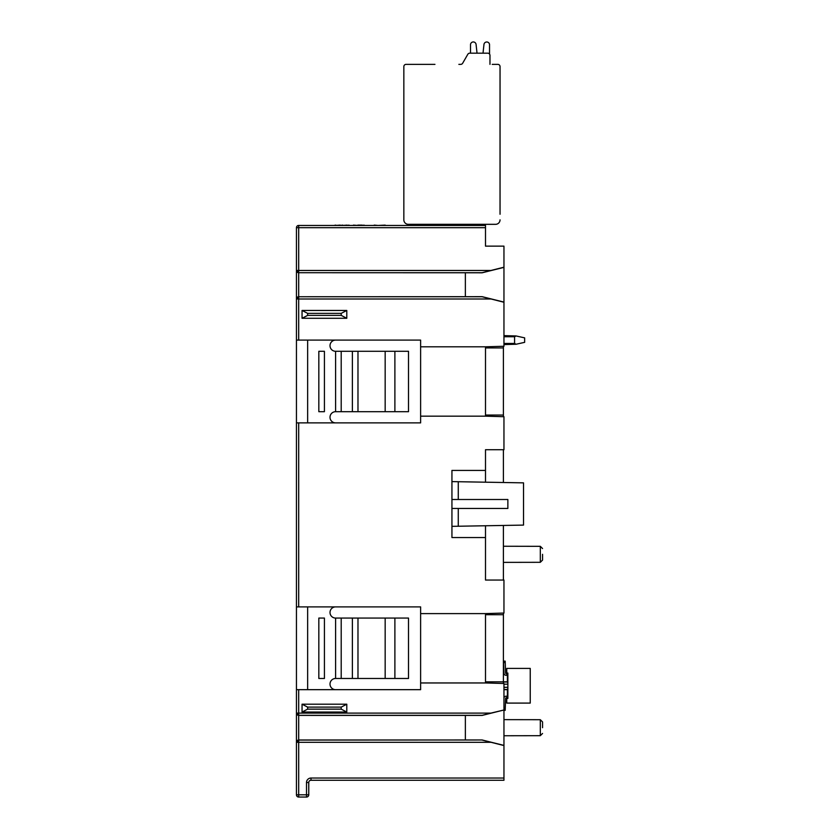 <?xml version="1.0" encoding="UTF-8"?>
<svg xmlns="http://www.w3.org/2000/svg" width="839" height="839" viewBox="0 0 839 839"><rect width="100%" height="100%" fill="white"/><g stroke="black" fill="none" stroke-linecap="round" stroke-linejoin="round"><path stroke-width="1.26" d="M296.45 606.891L420.622 606.891L420.622 689.668L298.694 689.668L298.694 739.998L296.45 742.295A2.234 2.234 0 0 1 298.694 740.061L482.142 739.977L503.956 745.399L503.956 780.27L310.996 780.27A2.234 2.234 0 0 0 308.762 782.504L308.762 794.816A2.234 2.234 0 0 1 306.518 797.05L298.694 797.05A2.234 2.234 0 0 1 296.45 794.816L296.45 298.999A2.234 2.234 0 0 1 298.694 296.754L298.694 340.099L420.622 340.099L420.622 346.811L485.498 346.811L485.498 416.165L420.622 416.165L420.622 422.877L296.45 422.877M296.45 270.462L298.694 270.462L298.694 272.706A2.234 2.234 180 0 1 296.45 270.462L298.694 272.759L298.694 296.702L296.45 298.999L296.45 227.684A2.234 2.234 0 0 1 298.694 225.45L485.498 225.45L485.498 227.684L298.694 227.684L298.694 270.462L490.93 270.462L482.142 272.706L298.694 272.706L465.362 272.759L465.362 296.702L482.142 296.67L503.956 302.092L503.956 346.266L485.498 346.811M503.956 745.399L503.956 709.993L482.142 715.415L298.694 715.394L296.45 713.098L490.93 713.098L482.142 715.331L298.694 715.331A2.234 2.234 180 0 1 296.45 713.098M503.956 709.993L490.93 713.098M485.498 525.759L485.498 580.043L503.956 580.043L503.956 613.057L485.498 613.603L485.498 682.956L503.956 683.491L503.956 709.836M485.498 416.165L503.956 416.71L503.956 449.725L485.498 449.725L485.498 482.194M503.956 302.092L503.956 246.142L485.498 246.142L485.498 227.684M542.55 554.317L542.55 560.074L542.55 554.317M420.622 613.603L485.498 613.603M485.498 682.956L420.622 682.956M346.79 704.204L346.79 712.038L302.05 712.038L302.05 704.204L346.79 704.204L341.2 707.109L307.64 707.109L307.64 709.133L341.2 709.133L341.2 707.109M465.362 715.394L465.362 739.998L482.142 739.977M503.956 745.556L482.142 740.061M490.93 742.295L298.694 742.295L298.694 739.998L465.362 739.998M298.694 689.668L296.45 689.668M394.886 351.289L408.509 351.289L408.509 411.687L385.164 411.687L385.164 351.289L394.886 351.289L394.886 411.687M394.886 618.07L408.509 618.07L408.509 678.478L385.164 678.478L385.164 618.07L394.886 618.07L394.886 678.478M485.498 537.537L451.938 537.537L451.938 508.455L507.868 508.455L507.868 499.499L451.938 499.499L451.938 470.417L485.498 470.417M451.938 499.499L451.938 508.455M420.622 416.165L420.622 346.811M296.45 340.099L298.694 340.099M335.6 340.099A5.59 5.59 0 0 0 330.01 345.699A5.59 5.59 0 0 0 335.6 351.289L385.164 351.289M341.2 351.289L341.2 411.687L335.6 411.687A5.59 5.59 0 0 0 330.01 417.287A5.59 5.59 0 0 0 335.6 422.877M341.2 411.687L352.38 411.687L352.38 351.289M357.98 351.289L357.98 411.687L352.38 411.687M357.98 411.687L385.164 411.687M307.64 422.877L307.64 340.099M335.6 411.687L335.6 351.289M318.83 351.289L324.42 351.289L324.42 411.687L318.83 411.687L318.83 351.289M503.956 302.25L482.142 296.754L298.694 296.754L465.362 296.702M503.956 267.368L482.142 272.79L465.362 272.759M503.956 267.211L490.93 270.462M451.938 481.607L523.526 482.855L523.526 525.099L451.938 526.347M386.737 225.45L385.206 225.45M349.024 225.45L353.429 225.45M364.126 225.45L374.194 225.45M378.284 225.45L385.206 225.114M347.136 225.45L349.024 225.114M342.732 225.45L347.136 225.114M340.214 225.45L342.732 225.114M340.214 225.114L335.81 225.45M333.922 225.45L335.81 225.114M362.238 225.45L364.126 225.114M357.834 225.45L353.429 225.114M362.238 225.114L357.834 225.114M377.969 225.45L374.194 225.114M399.049 225.45L387.723 225.45M401.566 225.45L408.803 225.45M413.522 225.45L408.803 225.114M427.68 225.45L422.961 225.45M420.444 225.45L422.961 225.114M418.871 225.45L416.039 225.45M420.444 225.114L418.871 225.114M442.782 225.45L439.636 225.45M437.748 225.45L439.636 225.114M430.197 225.45L437.748 225.114M456.626 225.45L451.906 225.45M450.019 225.45L451.906 225.114M448.446 225.45L445.299 225.45M450.019 225.114L448.446 225.114M470.469 225.45L465.75 225.45M463.862 225.45L465.75 225.114M462.289 225.45L459.143 225.45M463.862 225.114L462.289 225.114M302.05 318.285L302.05 310.461L346.79 310.461L346.79 318.285L302.05 318.285L307.64 315.38L341.2 315.38L341.2 313.367L307.64 313.367L307.64 315.38M346.79 318.285L341.2 315.38M346.79 310.461L341.2 313.367M302.05 310.461L307.64 313.367M335.6 606.891A5.59 5.59 0 0 0 330.01 612.48A5.59 5.59 0 0 0 335.6 618.07L385.164 618.07M341.2 618.07L341.2 678.478L335.6 678.478A5.59 5.59 0 0 0 330.01 684.068A5.59 5.59 0 0 0 335.6 689.668M341.2 678.478L352.38 678.478L352.38 618.07M357.98 618.07L357.98 678.478L352.38 678.478M357.98 678.478L385.164 678.478M307.64 689.668L307.64 606.891M335.6 678.478L335.6 618.07M318.83 618.07L324.42 618.07L324.42 678.478L318.83 678.478L318.83 618.07M302.05 704.204L307.64 707.109M302.05 712.038L307.64 709.133M346.79 712.038L341.2 709.133M542.55 727.696L542.55 721.939L542.55 727.696M503.4 683.481L503.4 681.834L485.498 681.834M503.4 613.068L503.4 681.834L507.396 681.834L507.396 675.846L507.396 681.834M503.4 580.043L503.4 525.455M503.4 482.498L503.4 449.725M503.4 416.689L503.4 415.043L485.498 415.043M503.4 346.287L503.4 415.043M503.4 347.933L485.498 347.933M503.4 614.714L485.498 614.714M503.956 335.631L516.058 335.957L514.58 336.743L514.58 343.455L516.058 344.252L503.956 344.577M516.058 344.252L524.648 342.343L524.648 337.865L516.058 335.957M507.868 673.056L507.868 698.447L506.756 698.447L506.756 703.092L530.238 703.092L530.238 668.41L506.756 668.41L506.756 673.056L507.868 673.056M507.868 696.213L507.396 689.606L507.396 695.646L507.396 689.668L503.956 689.668M507.868 697.891L507.396 696.213L506.053 696.213A2.234 2.234 0 0 0 503.956 697.681M505.183 710.36L503.956 710.36L505.183 710.36L503.956 710.36L505.183 710.36L503.956 710.36L505.183 710.36L503.956 710.36L505.183 710.36L503.956 710.36L505.183 710.36L503.956 710.36L505.183 710.36L503.956 710.36L505.183 710.36L503.956 710.36L505.183 710.36L503.956 710.36L505.183 710.36L503.956 710.36L505.183 710.36L503.956 710.36L505.183 710.36L503.956 710.36L505.183 710.36L505.246 708.682L503.956 708.682M507.406 682.013L503.4 682.013L507.406 682.013M507.868 673.612L507.396 675.29L506.053 675.29A2.234 2.234 0 0 1 503.82 673.13L503.452 662.82L505.225 662.359M507.396 673.612L506.169 673.612A0.556 0.556 0 0 1 505.602 673.077L505.183 661.142L503.4 661.142L503.452 662.82M506.169 697.891A0.556 0.556 0 0 0 505.602 698.426A0.556 0.556 0 0 1 506.169 697.891L507.396 697.891M507.406 689.48L503.956 689.48M507.868 687.319L503.956 687.319L507.868 687.319M507.868 684.184L503.956 684.184L507.868 684.184M505.246 662.82L505.183 661.142L503.4 661.142L505.183 661.142L503.505 661.142L503.568 662.82L503.505 661.142L505.109 661.142M506.84 673.612L506.84 675.29L506.169 675.29A2.234 2.234 0 0 1 503.935 673.13L503.568 662.82M507.868 682.799A1.122 1.122 0 0 1 507.396 681.887L507.868 675.29M505.602 698.426L505.246 708.682M507.396 689.606A1.122 1.122 0 0 1 507.868 688.693M507.396 695.646L507.396 689.668L507.396 695.646M505.183 661.142L503.4 661.142L505.183 661.142M505.602 673.077A0.556 0.556 0 0 0 506.169 673.612M421.629 224.328L410.659 224.328M478.22 225.45L478.23 224.328L495.566 224.328L408.31 224.328A4.478 4.478 0 0 1 403.842 219.849L403.842 66.606A2.234 2.234 0 0 1 406.076 64.362L434.948 64.362M431.802 224.328L432.368 225.114M458.86 64.362L460.726 64.362A2.234 2.234 0 0 0 462.656 63.25L467.816 54.294A2.234 2.234 0 0 1 469.756 53.182L470.511 53.182L470.511 44.75A2.8 2.8 0 0 1 473.154 41.95A2.8 2.8 0 0 1 476.08 44.446L477.024 53.182L483.012 53.182L483.967 44.446A2.8 2.8 0 0 1 489.525 44.446L489.525 54.074M403.842 179.577L403.842 219.849M492.21 64.362L497.8 64.362A2.234 2.234 0 0 1 500.044 66.606L500.044 214.26M489.976 55.416L489.976 64.362L489.976 55.416A2.234 2.234 0 0 0 487.732 53.182L469.756 53.182L470.511 53.182L470.511 44.75L470.511 53.182L469.756 53.182L470.511 53.182L470.511 44.75L470.511 53.182L469.756 53.182L470.511 53.182L470.511 44.75L470.511 53.182L469.756 53.182M462.656 63.25A2.234 2.234 0 0 1 460.716 64.362A2.234 2.234 0 0 0 462.656 63.25L467.816 54.294M483.012 53.182L477.024 53.182L483.012 53.182L483.967 44.446L483.012 53.182L477.024 53.182L483.012 53.182L483.967 44.446L483.012 53.182L477.024 53.182L483.012 53.182L483.967 44.446L483.012 53.182M500.044 219.849A4.478 4.478 0 0 1 495.566 224.328M296.45 742.295L298.694 742.295L298.694 797.05A2.234 2.234 0 0 1 296.45 794.816L306.518 794.816L306.518 782.504A4.478 4.478 0 0 1 310.996 778.036L503.956 778.036M308.762 794.816A2.234 2.234 0 0 1 306.518 797.05L306.518 794.816L308.762 794.816M310.996 778.036L310.996 780.27A2.234 2.234 0 0 0 308.762 782.504L306.518 782.504M503.4 562.371L540.316 562.308L540.316 546.325L503.4 546.252M298.694 422.877L298.694 606.891M490.93 298.999L296.45 298.999M298.694 225.45L298.694 227.684L296.45 227.684M458.272 508.455L458.272 526.242M458.272 481.712L458.272 499.499M503.956 735.751L540.316 735.688L540.316 719.705L503.956 719.642M514.58 336.743L503.956 336.743M503.956 343.455L514.58 343.455M506.84 697.891L506.84 696.213M433.48 224.328L433.48 225.114M475.986 225.45L475.986 224.328M540.316 562.308L542.55 560.074M540.316 546.325L542.55 548.559M540.316 719.705L542.55 721.939M540.316 735.688L542.55 733.454"/></g></svg>
